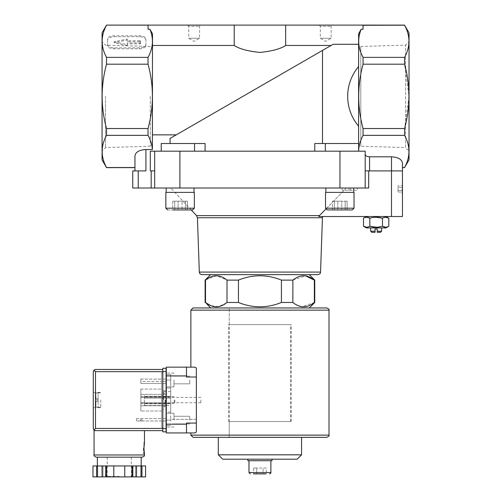 <?xml version="1.0" encoding="UTF-8"?>
<svg xmlns="http://www.w3.org/2000/svg" width="502" height="502" viewBox="0 0 502 502"><rect width="100%" height="100%" fill="white"/><g stroke="black" fill="none" stroke-linecap="round" stroke-linejoin="round"><path stroke-width="0.38" stroke-dasharray="2.51 1.88" d="M106.524 57.379L148.034 57.379C153.16 48.117 153.794 38.748 149.922 29.267L148.065 29.267L148.034 25.207L106.524 25.207C100.689 35.88 100.689 46.604 106.524 57.379L106.524 64.193C100.695 85.635 100.695 107.083 106.524 128.531L106.524 135.345C100.689 146.019 100.689 156.737 106.524 167.517L106.524 167.624M107.547 44.552A6.576 3.288 180 0 0 114.123 47.841L139.336 47.841A6.576 3.288 180 0 0 145.919 44.552L145.919 39.068A6.576 3.288 180 0 0 139.336 35.78L114.123 35.78A6.576 3.288 180 0 0 107.547 39.068L107.547 45.5A6.576 3.288 180 0 0 114.123 48.788L139.336 48.788A6.576 3.288 180 0 0 145.919 45.5L145.919 44.552M194.01 188.018L166.162 188.018L194.01 188.018L166.162 188.018L194.01 188.018L194.01 192.398L166.162 192.398L194.01 192.398M353.709 188.018L325.861 188.018L353.709 188.018L325.861 188.018L353.709 188.018L353.709 192.398L325.861 192.398L353.709 192.398M138.245 188.018L138.245 170.912L132.76 170.912L132.76 188.018L365.186 188.018L365.186 170.912L391.497 170.912L368.694 170.912L368.694 188.018L170.799 188.018L368.694 188.018L365.186 188.018L365.186 151.177L358.641 150.995C358.817 145.687 360.292 140.472 363.065 135.345L363.065 128.531C357.236 107.089 357.236 85.641 363.065 64.193L363.065 57.379C357.939 48.117 357.311 38.748 361.176 29.267L358.604 33.785L358.641 143.503L358.604 126.215L358.604 143.503L322.516 143.503L358.604 143.503M350.71 188.018L342.119 188.018L357.468 188.018L350.71 188.018L350.71 190.208L350.71 188.018L350.71 190.208L348.959 190.208L350.71 190.208L350.71 188.018L350.71 190.208L357.468 190.208L357.468 188.018L357.468 190.208L350.71 190.208L350.71 188.018M210.602 307.952L309.27 307.952L210.602 307.952M206.196 302.995L205.117 302.474M226.44 302.907L218.728 306.615L210.79 305.687M238.45 302.474L227.004 302.474L227.004 280.11L238.45 280.11C252.782 274.337 267.102 274.337 281.421 280.11L281.421 302.474C267.089 308.241 252.77 308.241 238.45 302.474L238.45 280.11M298.138 305.687L292.867 302.474L281.421 302.474M314.754 302.474L301.589 306.697M292.867 302.474L292.867 280.11L281.421 280.11M205.519 302.474L205.519 280.11L205.117 280.11M314.352 302.474L314.352 280.11L314.754 280.11M309.27 274.625L210.602 274.625L309.27 274.625M292.867 280.11L305.63 275.887M206.084 279.677L216.557 275.723L227.004 280.11M196.539 215.622L319.416 215.622L318.783 216.519L402.46 216.519M346.336 188.018L325.817 209.146L346.336 188.018M149.922 29.267L152.495 33.785L152.395 149.533C151.987 144.733 150.531 140.002 148.034 135.345L106.524 135.345M152.495 45.456L152.495 134.85L152.495 45.456L234.221 45.456L234.221 25.1L363.034 25.1L363.034 29.267L363.065 25.1M148.034 57.379L148.034 64.193C153.863 85.641 153.863 107.089 148.034 128.531L148.034 135.345M148.065 25.269L148.065 29.267L148.065 25.1L234.221 25.1M358.641 150.995L358.641 143.503L358.641 151.177L365.186 151.177L365.186 154.277L365.186 151.177L150.299 151.177L314.779 151.177L314.779 143.503L358.641 143.503L358.641 151.177L325.334 151.177L358.641 151.177M358.604 44.289L358.604 33.785L358.604 44.289L333.121 44.289L331.1 45.456L333.121 44.289L358.604 44.289L358.604 66.509L358.604 44.289L333.121 44.289L322.516 50.407L331.1 45.456L285.651 45.456C280.643 48.863 272.084 51.191 259.98 52.428C247.831 51.204 239.247 48.882 234.221 45.456M331.1 45.456L176.265 134.85L152.495 134.85M322.516 143.503L322.516 50.407L170.065 138.426L176.265 134.85L170.065 138.426L170.065 143.503L205.092 143.503L170.065 143.503M361.176 29.267L363.034 29.267L363.034 25.269M404.574 25.1L363.065 25.207M404.574 25.207C410.41 35.88 410.41 46.604 404.574 57.379L363.065 57.379M154.685 188.018L154.685 151.177L154.685 188.018L154.685 170.912L150.299 170.912L154.685 170.912L150.299 170.912L150.299 151.177L161.23 151.177L161.23 143.503L161.23 151.177L205.092 151.177L205.092 143.503L194.538 143.503L194.538 151.177M402.46 170.912L391.497 170.912L402.46 170.912L391.497 170.912L391.497 156.812C398.142 157.195 401.795 159.303 402.46 163.137L402.46 167.624L402.46 163.137M358.604 66.509C344.021 83.89 344.021 108.834 358.604 126.215L358.604 66.509L358.604 126.215M314.779 151.177L205.092 151.177M152.395 149.533L145.919 149.533C139.267 149.916 135.615 152.024 134.95 155.858L134.95 167.624L106.524 167.517M404.574 57.379L404.574 64.193L409.004 96.359L404.574 128.531L404.574 135.345C410.41 146.019 410.41 156.737 404.574 167.517L402.46 167.517M404.574 135.345L363.065 135.345M391.497 156.812L369.566 156.812C366.912 156.655 365.45 155.815 365.186 154.277L365.186 170.912L365.186 154.277M409.036 32.831L409.036 159.893M404.574 128.531L363.065 128.531M404.574 64.193L363.065 64.193M148.034 64.193L106.524 64.193M148.034 128.531L106.524 128.531M102.063 32.831L102.063 159.893M102.063 96.359L102.063 151.052L102.063 96.359M409.036 151.052L409.036 41.672L409.036 151.052L405.578 147.601L405.578 45.124L405.578 147.601L360.8 146.201L360.8 46.523L360.8 146.201M391.497 216.519L391.497 170.912L365.186 170.912L365.186 188.018M402.46 188.89L402.46 194.374L402.46 188.89M154.685 170.912L154.685 151.177M368.694 170.912L365.186 170.912M138.245 170.912L145.919 170.912L134.95 170.912L145.919 170.912L145.919 149.533M161.23 151.177L161.23 143.503L194.538 143.503M366.391 216.519L385.906 216.519L366.391 216.519M318.783 216.519L322.736 216.519L318.783 216.519M285.651 45.456L285.651 25.1M319.14 25.1L332.293 25.1L319.14 25.1L320.326 26.286L331.107 26.286L320.326 26.286L320.326 38.259L331.107 38.259L320.326 38.259L325.716 41.371L331.107 38.259L331.107 26.286L332.293 25.1M187.579 25.1L200.731 25.1L187.579 25.1L188.765 26.286L199.545 26.286L188.765 26.286L188.765 38.259L199.545 38.259L188.765 38.259L194.155 41.371L199.545 38.259L199.545 26.286L200.731 25.1M266.267 473.875L253.604 473.875L256.773 473.875L253.604 473.875L253.604 468.021L263.098 468.021L263.098 473.875L256.773 473.875L266.267 473.875L263.098 473.875L263.098 468.021L266.267 468.021L266.267 473.875M248.973 460.717L270.898 460.717L248.973 460.717M271.996 460.717L247.875 460.717M247.875 459.186L271.996 459.186L247.875 459.186M297.197 459.186L222.668 459.186M301.564 454.818L218.307 454.818M218.307 437.324L301.564 437.324L218.307 437.324M229.238 421.536L290.633 421.536L229.238 421.536L229.238 437.324L290.633 437.324L229.238 437.324L290.633 437.324L229.238 437.324L229.238 307.952L290.633 307.952L229.238 307.952L290.633 307.952L229.238 307.952L229.238 324.618L290.633 324.618L229.238 324.618M266.267 468.021L256.773 468.021L256.773 473.875L256.773 468.021L253.604 468.021M402.121 188.89L402.121 194.036L402.121 188.89M398.073 185.727L398.073 190.478L398.073 187.309L402.46 187.309L402.46 185.727L402.46 190.478L402.46 187.309L398.073 187.309L398.073 185.727L402.46 185.727M402.46 192.059L402.46 190.478L402.46 192.059L398.073 192.059L398.073 190.478L402.46 190.478L398.073 190.478L398.073 192.059M385.643 217.215L382.474 218.194L382.474 226.245L376.149 227.224M376.149 217.215L369.817 218.194L369.817 226.245L366.655 227.224M366.655 217.215L363.486 218.194M385.643 227.224L388.805 226.245M370.664 231.234L375.05 231.234L375.05 232.307L371.744 232.307M380.554 232.307L377.24 232.307L377.24 229.019L375.05 229.019L375.05 231.234M381.627 231.234L377.24 231.234M370.664 227.921L381.627 227.921L370.664 227.921M385.906 227.921L366.391 227.921M348.959 190.208L348.959 188.018L348.959 190.208L350.71 190.208L348.959 190.208L348.959 188.018L348.959 190.208L348.959 188.018L348.959 190.208L342.119 190.208L342.119 188.018L342.119 190.208L348.959 190.208M325.528 208.186L325.528 192.398L354.036 192.398L325.528 192.398L354.036 192.398L354.036 208.186L352.285 209.943L327.285 209.943L352.285 209.943L327.285 209.943L325.528 208.186L354.036 208.186M345.156 209.943L332.449 209.943L347.12 209.943L345.156 209.943L345.156 201.17L347.12 201.17L347.12 209.943L341.749 209.943L341.749 201.17L334.414 201.17L334.414 209.943L334.414 201.17L332.449 201.17L337.815 201.17L337.815 209.943L337.815 201.17L345.156 201.17L345.156 209.943M194.337 208.186L165.836 208.186L194.337 208.186L165.836 208.186L165.836 192.398L194.337 192.398L165.836 192.398L194.337 192.398L194.337 208.186L192.586 209.943L191.243 209.943L170.799 188.018M187.422 209.943L172.751 209.943L187.422 209.943L172.751 209.943L187.422 209.943L172.751 209.943L172.751 201.17L182.05 201.17L182.05 209.943L182.05 201.17L187.422 201.17L187.422 209.943L187.422 201.17L185.458 201.17L185.458 209.943L185.458 201.17L178.122 201.17L178.122 209.943L178.122 201.17L172.751 201.17L187.422 201.17L174.715 201.17L174.715 209.943L174.715 201.17L172.751 201.17L172.751 209.943M167.586 209.943L192.586 209.943L167.586 209.943M347.12 209.943L347.12 201.17L332.449 201.17L332.449 209.943L332.449 201.17L341.749 201.17L341.749 209.943M150.299 96.359L150.299 146.201L150.299 96.359M105.52 96.359L105.52 147.601L105.52 96.359M145.919 45.5L145.919 39.068M145.919 40.016A6.576 3.288 180 0 0 139.336 36.728L114.123 36.728A6.576 3.288 180 0 0 107.547 40.016L107.547 39.068M114.123 41.81L127.276 44.603L127.276 42.902L139.995 42.902L140.434 42.689L140.434 40.932L139.995 40.712L127.276 40.712L127.276 39.018L114.123 41.81L114.123 42.758L127.276 45.55L127.276 44.603M127.276 45.55L127.276 43.856L139.995 43.856L140.434 43.636L140.434 41.879L139.995 41.66L127.276 41.66L127.276 39.965L114.123 42.758M127.276 39.965L127.276 39.018M127.276 41.66L127.276 40.712M140.434 41.879L140.434 40.932M140.434 43.636L140.434 42.689M127.276 43.856L127.276 42.902M107.547 40.016L107.547 45.5M196.345 419.339L170.693 419.339L170.693 408.49L170.693 421.096L170.693 419.339L196.345 419.339L196.345 408.49L196.345 419.339M140.434 420.657L142.079 421.096L142.079 419.339L140.434 419.785L142.079 419.339L142.079 421.096L140.434 420.657L140.434 419.785L140.434 420.657M170.693 412.104L170.693 387.99L170.693 412.104L166.306 412.104L166.306 427.014L166.306 373.08L166.306 412.104L170.693 412.104M170.693 387.99L170.693 374.611L170.693 387.99L166.306 387.99L170.693 387.99M170.693 408.49L170.693 391.604L170.693 408.49M166.306 398.073L170.693 398.073L170.693 402.02L170.693 394.566L170.693 403.777L170.693 398.073L144.381 398.073L144.381 394.566L144.381 403.777L144.381 398.073L166.087 398.073M166.306 405.528L170.693 405.528L170.693 402.02L170.693 405.528L144.381 405.528L144.381 402.02L144.381 405.528L144.381 403.777L144.381 405.528L166.087 405.528M228.692 324.618L291.179 324.618L228.692 324.618L228.692 421.536L291.179 421.536L228.692 421.536M326.815 307.952L193.057 307.952M190.867 432.937L194.814 432.937M196.345 432.115L196.345 367.979M194.814 367.157L190.867 367.157M301.564 437.324L193.057 437.324M196.345 377.021L186.48 377.021L186.48 367.157L186.48 377.021L186.48 367.157L166.306 367.157L166.306 432.937L186.48 432.937L186.48 423.067L186.48 432.937L186.48 423.067L196.345 423.067M166.306 379.983L166.306 374.611L166.306 379.983L170.693 379.983L166.306 379.983M166.306 420.111L166.306 425.483L166.306 420.111L170.693 420.111L166.306 420.111M166.306 374.611L170.693 374.611L166.306 374.611M166.306 425.483L170.693 425.483L166.306 425.483M189.769 420.111L189.769 416.271L189.769 420.111M173.981 420.111L173.981 413.202L173.981 420.111M189.769 379.983L189.769 383.823L189.769 379.983M173.981 379.983L173.981 386.891L173.981 379.983M163.677 400.044L163.677 391.604L163.677 400.044M200.844 400.044L200.844 402.742L200.844 400.044M165.585 400.044L165.585 402.742L165.585 400.044M164.995 400.044L164.995 406.846L164.995 400.044M170.693 396.316L144.381 396.316L170.693 396.316M170.693 403.777L144.381 403.777L170.693 403.777M119.275 430.634L144.488 430.634L119.275 430.634M94.062 430.634L162.799 430.634L162.799 428.444L162.799 430.634M95.926 398.952L95.926 392.865L95.926 399.172L95.926 392.865L95.926 398.952L98.116 398.952L98.116 400.922L98.116 399.172L95.926 399.172L98.116 399.172L98.116 392.809L98.116 398.952L95.926 398.952M95.926 400.922L95.926 407.229L95.926 400.922L98.116 400.922L95.926 400.922M95.926 407.229L95.926 401.142L95.926 407.229L98.116 407.285L98.116 400.922L98.116 407.229L95.926 407.229M161.7 420.99L161.7 418.574L161.7 420.99L136.488 420.99L161.7 420.99M161.7 397.308L161.7 405.748L161.7 394.346L161.7 397.308L140.874 397.308L161.7 397.308L140.874 397.308L140.874 402.786L161.7 402.786L140.874 402.786L140.874 405.748L161.7 405.748L140.874 405.748L140.874 394.346L161.7 394.346L140.874 394.346L140.874 397.308L161.7 397.308M161.7 427.453L161.7 372.641L161.7 427.453L162.799 427.453L162.799 372.641L162.799 427.453L161.7 427.453M161.7 383.49L161.7 379.104L161.7 383.49L161.7 381.52L161.7 383.49L140.874 383.49L161.7 383.49L140.874 383.49L140.874 381.52L161.7 381.52L140.874 381.52L140.874 383.49L161.7 383.49M161.7 411.012L161.7 389.081L161.7 411.012L140.874 411.012L161.7 411.012M106.537 476.9L106.537 465.938L92.97 465.938L92.97 476.9L145.58 476.9L145.58 465.938L141.953 465.938L141.953 476.9M136.475 476.9L135.521 476.9L136.475 476.9L136.475 465.938L135.521 465.938L138.263 465.938L119.275 465.938L141.953 465.938M102.075 476.9L103.029 476.9L102.075 476.9L102.075 465.938M119.275 476.9L106.775 476.9L119.275 476.9M105.709 465.938L105.709 476.9M106.537 465.938L132.842 465.938L132.842 476.9M132.013 465.938L132.013 476.9M132.842 465.938L136.475 465.938M93.29 400.044L93.29 407.718L93.29 400.044M95.487 430.634L93.937 429.994L93.29 428.444L93.29 371.649L93.937 370.099L95.487 369.459L162.799 369.459L162.799 428.444L162.799 369.459M93.937 429.994L95.487 428.444L95.487 371.649L93.937 370.099M96.252 457.165L142.298 457.165M119.275 457.165L141.2 457.165M113.791 465.938L113.791 476.9M124.76 465.938L124.76 476.9M135.521 465.938L135.521 476.9L135.521 465.938M141.006 465.938L141.006 476.9M103.029 465.938L103.029 476.9L103.029 465.938M97.545 465.938L97.545 476.9M96.597 465.938L96.597 476.9M166.087 428.551L166.087 368.255L162.799 368.255L162.799 431.839L166.087 431.839L166.087 428.551L162.799 428.551M166.087 409.368L166.087 390.725L166.087 409.368L162.799 409.368L162.799 390.725L162.799 409.368M166.087 420.99L166.087 418.574L166.087 420.99L162.799 420.99L162.799 418.574L162.799 420.99L166.087 420.99M166.087 397.308L166.087 405.748L166.087 394.346L166.087 397.308L162.799 397.308L162.799 405.748L162.799 394.346L162.799 405.748L162.799 397.308L166.087 397.308M166.087 383.49L166.087 379.104L166.087 383.49L166.087 381.52L166.087 383.49L162.799 383.49L162.799 379.104L162.799 383.49L162.799 381.52L162.799 383.49L166.087 383.49M161.7 372.641L162.799 372.641L161.7 372.641M140.874 379.104L161.7 379.104L140.874 379.104L140.874 383.49L140.874 379.104M166.087 379.104L162.799 379.104L166.087 379.104M166.087 381.52L162.799 381.52L166.087 381.52M166.087 394.346L162.799 394.346L166.087 394.346M166.087 402.786L162.799 402.786L166.087 402.786M166.087 405.748L162.799 405.748L166.087 405.748M140.874 394.346L161.7 394.346L140.874 394.346L140.874 405.748L161.7 405.748L140.874 405.748L140.874 402.786L161.7 402.786L140.874 402.786L140.874 394.346M136.488 418.574L161.7 418.574L136.488 418.574L136.488 420.99L136.488 418.574M166.087 418.574L162.799 418.574L166.087 418.574M140.874 389.081L161.7 389.081L140.874 389.081L140.874 411.012L140.874 389.081M140.874 400.044L140.874 403.338L140.874 400.044M174.188 400.044L174.188 403.338L174.188 400.044M174.859 400.044L174.859 402.667L174.859 400.044M100.745 400.044L100.745 407.718L100.745 400.044M95.926 392.865L98.116 392.865L95.926 392.865M95.926 399.172L98.116 399.172L95.926 399.172M143.396 448.286L143.396 453.77L143.396 448.286M179.904 188.018L179.904 151.177M339.967 188.018L339.967 151.177M369.566 170.912L369.566 156.812M151.177 188.018L151.177 170.912M325.334 143.503L325.334 151.177M322.447 217.749L197.424 217.749M270.898 472.558L248.973 472.558M320.552 272.084L199.319 272.084M114.123 48.788L114.123 47.841M139.336 48.788L139.336 47.841M139.336 36.728L139.336 35.78M114.123 36.728L114.123 35.78M139.995 41.66L139.995 40.712M139.995 43.856L139.995 42.902M329.005 310.148L190.867 310.148M329.005 435.127L190.867 435.127M166.306 424.165L186.48 424.165M166.306 375.929L186.48 375.929M94.062 454.975L144.488 454.975M95.487 371.649L162.799 371.649M95.487 428.444L162.799 428.444M119.275 476.461L107.215 476.461L119.275 476.461M166.087 371.543L162.799 371.543M98.116 401.142L95.926 401.142L98.116 401.142M290.633 421.536L290.633 324.618M402.46 184.096L402.121 183.751L402.46 183.412M402.46 193.69L402.121 194.036L402.46 194.374M166.162 188.018L166.162 192.398M325.861 188.018L325.861 192.398M360.8 46.523L405.578 45.124L409.036 41.672M150.299 46.523L105.52 45.124L102.063 41.672M150.299 146.201L105.52 147.601L102.063 151.052M291.179 421.536L291.179 324.618M189.769 416.271L173.981 416.271L189.769 416.271M189.769 423.945L173.981 423.945L189.769 423.945M173.981 413.202L166.306 413.202L173.981 413.202M173.981 427.014L166.306 427.014L173.981 427.014M189.769 376.149L173.981 376.149L189.769 376.149M189.769 383.823L173.981 383.823L189.769 383.823M173.981 373.08L166.306 373.08L173.981 373.08M173.981 386.891L166.306 386.891L173.981 386.891M170.693 391.604L166.306 391.604M166.087 391.604L163.677 391.604M200.844 397.352L165.585 397.352L164.995 396.756M200.844 402.742L165.585 402.742L164.995 403.338M164.995 393.248L163.677 393.248M164.995 406.846L163.677 406.846M107.215 457.165L107.215 476.461M131.336 457.165L131.336 476.461M166.087 390.725L162.799 390.725M140.874 403.338L174.188 403.338L174.859 402.667M140.874 396.756L174.188 396.756L174.859 397.427M93.29 407.718L100.745 407.718M93.29 392.369L100.745 392.369M98.116 407.285L100.745 407.285M98.116 392.809L100.745 392.809M143.396 453.77L144.488 453.77M143.396 442.802L144.488 442.802"/><path stroke-width="0.75" d="M148.065 25.156L106.524 25.1L102.063 32.831L102.063 159.893L106.524 167.624L134.95 167.624L134.95 170.912L134.95 155.858C135.615 152.024 139.267 149.916 145.919 149.533L145.919 170.912L132.76 170.912L132.76 188.018L368.694 188.018L368.694 170.912M210.602 307.952L205.519 302.474C212.666 308.241 219.826 308.241 227.004 302.474L226.44 302.907M210.79 305.687L206.196 302.995M301.589 306.697L298.138 305.687M314.352 302.474L314.754 302.474L314.754 280.11L314.352 280.11C307.205 274.337 300.045 274.337 292.867 280.11L292.867 302.474C300.014 308.241 307.174 308.241 314.352 302.474L314.352 280.11L305.63 275.887M238.45 302.474L238.45 280.11L227.004 280.11L227.004 302.474L238.45 302.474C252.782 308.241 267.102 308.241 281.421 302.474L292.867 302.474M205.519 302.474L205.519 280.11L206.084 279.677M205.117 302.474L205.117 280.11L205.519 280.11C212.691 274.337 219.857 274.337 227.004 280.11M281.421 302.474L281.421 280.11L292.867 280.11M201.948 274.625C200.392 274.481 199.514 273.634 199.319 272.084L320.552 272.084C320.615 273.352 319.743 274.199 317.923 274.625L201.948 274.625L309.27 274.625L314.754 280.11M281.421 280.11C267.089 274.337 252.77 274.337 238.45 280.11M325.817 209.146L319.416 215.622L325.817 209.146M402.46 216.519L402.46 170.912L402.46 216.519L318.783 216.519L319.416 215.622L196.539 215.622L197.424 217.749L322.447 217.749L322.736 216.519M148.034 57.379L148.034 64.193C153.863 85.635 153.863 107.083 148.034 128.531L148.034 135.345C150.537 140.014 151.993 144.745 152.395 149.533L152.495 33.785L149.922 29.267C153.794 38.648 153.166 48.016 148.034 57.379L106.524 57.379C100.689 46.705 100.689 35.987 106.524 25.207M404.574 25.207L409.036 32.831L409.036 159.893L404.574 167.517C410.41 156.844 410.41 146.12 404.574 135.345L404.574 128.531C410.404 107.089 410.404 85.641 404.574 64.193L404.574 57.379C410.41 46.705 410.41 35.987 404.574 25.207L363.034 25.269M358.604 143.503L358.604 33.785L361.176 29.267C357.305 38.648 357.932 48.016 363.065 57.379L363.065 64.193C357.236 85.635 357.236 107.083 363.065 128.531L363.065 135.345C360.292 140.491 358.817 145.705 358.641 150.995M331.1 45.456L285.651 45.456L285.651 25.1L148.065 25.1L148.065 29.267L149.922 29.267M152.495 45.456L234.221 45.456C239.228 48.863 247.787 51.191 259.892 52.428C272.04 51.204 280.624 48.882 285.651 45.456M170.065 143.503L170.065 138.426L322.516 50.407L176.265 134.85L152.495 134.85M358.604 44.289L333.121 44.289L322.516 50.407L322.516 143.503M285.651 25.1L363.034 25.1L363.034 29.267L361.176 29.267M404.574 57.379L363.065 57.379M365.186 188.018L365.186 151.177L150.299 151.177L150.299 170.912L154.685 170.912M404.574 167.624L402.46 167.624L402.46 170.912L369.566 170.912L369.566 156.812L391.497 156.812C398.142 157.195 401.795 159.303 402.46 163.137L402.46 167.517L404.574 167.517M365.186 170.912L369.566 170.912M358.604 126.215C344.021 108.834 344.021 83.89 358.604 66.509M134.95 167.517L106.524 167.517C100.689 156.844 100.689 146.12 106.524 135.345L106.524 128.531C100.695 107.089 100.695 85.641 106.524 64.193L106.524 57.379M145.919 149.533L152.395 149.533M148.034 135.345L106.524 135.345M205.092 151.177L205.092 143.503L161.23 143.503L161.23 151.177M314.779 151.177L314.779 143.503L325.334 143.503L325.334 151.177M365.186 154.277C365.45 155.815 366.912 156.655 369.566 156.812M404.574 135.345L363.065 135.345M404.574 128.531L363.065 128.531M404.574 64.193L363.065 64.193M148.034 128.531L106.524 128.531M148.034 64.193L106.524 64.193M402.46 170.912L402.46 163.137M154.685 188.018L154.685 151.177M325.334 143.503L358.641 143.503L358.641 151.177M234.221 45.456L234.221 25.1M253.604 473.875L266.267 473.875M250.285 473.875L248.973 472.558L248.973 460.717M247.875 459.186L247.875 460.717L271.996 460.717L271.996 459.186M301.564 454.818L218.307 454.818L222.668 459.186L297.197 459.186L301.564 454.818L301.564 437.324L326.815 437.324L193.057 437.324L190.867 435.127L190.867 432.937L186.48 432.937L194.814 432.937L196.345 432.115L194.814 432.937M218.307 454.818L218.307 437.324M317.923 274.625L309.27 274.625M199.319 272.084L197.424 217.749M366.391 216.519L363.486 218.194C365.588 216.908 367.702 216.908 369.817 218.194C374.034 216.914 378.257 216.914 382.474 218.194C384.582 216.908 386.691 216.908 388.805 218.194L385.643 217.215M385.643 227.224L382.474 226.245C378.257 227.531 374.04 227.531 369.817 226.245C367.715 227.531 365.607 227.531 363.486 226.245L366.391 227.921L385.906 227.921L388.805 226.245C386.703 227.531 384.595 227.531 382.474 226.245L382.474 218.194L376.149 217.215M376.149 227.224L369.817 226.245L369.817 218.194L366.655 217.215M366.655 227.224L363.486 226.245L363.486 218.194M388.805 226.245L388.805 218.194L385.906 216.519M375.05 231.234L370.664 231.234L371.744 232.307L375.05 232.307L375.05 229.019L377.24 229.019L377.24 231.234L381.627 231.234L381.627 227.921M377.24 231.234L377.24 232.307L380.554 232.307L381.627 231.234M370.664 231.234L370.664 227.921M353.709 188.018L353.709 192.398M354.036 208.186L354.036 192.398L325.528 192.398L325.528 208.186L327.285 209.943L352.285 209.943L354.036 208.186L325.528 208.186M341.749 209.943L347.12 209.943M196.539 215.622L191.243 209.943L187.422 209.943M172.751 209.943L192.586 209.943L194.337 208.186L165.836 208.186L167.586 209.943L165.836 208.186L165.836 192.398L194.337 192.398L194.337 208.186M194.01 188.018L194.01 192.398M193.057 307.952L326.815 307.952C328.86 308.937 329.588 309.671 329.005 310.148L190.867 310.148L193.057 307.952M194.814 367.157L196.345 367.979L194.814 367.157L186.48 367.157L190.867 367.157L190.867 310.148M196.345 423.067L186.48 423.067L186.48 432.937L166.306 432.937L166.306 367.157L186.48 367.157L186.48 377.021L196.345 377.021L196.345 432.115M196.345 367.979L196.345 377.021M162.799 428.444L95.487 428.444L93.937 429.994L95.487 430.634L94.062 430.634L94.062 454.975C93.504 455.509 94.232 456.236 96.252 457.165L142.298 457.165C145.718 455.709 143.898 455.621 144.488 454.975L94.062 454.975M143.886 448.286L144.488 453.77C143.842 454.09 143.842 442.482 144.488 442.802L143.886 448.286M132.013 476.9L132.013 465.938L145.586 465.938L145.586 476.9L92.964 476.9L92.97 465.938L92.964 476.9M132.013 465.938L105.709 465.938L105.709 476.9M106.537 465.938L106.537 476.9M132.842 465.938L132.842 476.9M105.709 465.938L92.97 465.938M93.937 429.994L93.29 428.444L93.29 371.649L93.937 370.099L95.487 371.649L162.799 371.649M93.937 370.099L95.487 369.459L162.799 369.459M95.487 430.634L162.799 430.634M141.2 465.938L141.2 457.165L119.275 457.165M141.953 465.938L141.953 476.9M141.006 465.938L141.006 476.9M136.475 465.938L136.475 476.9M124.76 465.938L124.76 476.9M113.791 465.938L113.791 476.9M102.075 465.938L102.075 476.9M97.545 465.938L97.545 476.9M96.597 465.938L96.597 476.9M166.087 371.543L166.087 431.839L162.799 431.839L162.799 368.255L166.087 368.255L166.087 371.543L162.799 371.543M391.497 216.519L391.497 156.812M339.967 188.018L339.967 151.177M179.904 188.018L179.904 151.177M138.245 188.018L138.245 170.912M151.177 188.018L151.177 170.912M194.538 143.503L194.538 151.177M248.973 472.558L270.898 472.558C271.168 472.871 270.729 473.311 269.58 473.875M190.867 435.127L329.005 435.127L329.005 310.148M166.306 375.929L186.48 375.929M166.306 424.165L186.48 424.165M95.487 428.444L95.487 371.649M166.087 428.551L162.799 428.551M309.27 307.952L314.754 302.474M210.602 274.625L205.117 280.11M404.574 25.1L363.065 25.1M148.034 25.1L106.524 25.1M270.898 472.558L270.898 460.717M320.552 272.084L322.447 217.749M325.861 188.018L325.861 192.398M166.162 188.018L166.162 192.398M329.005 435.127C329.563 435.661 328.829 436.395 326.815 437.324M144.488 430.634L144.488 442.802M144.488 453.77L144.488 454.975M145.586 465.938L145.586 476.9M107.215 476.461L106.775 476.9M131.336 476.461L131.775 476.9M97.35 457.165L97.35 465.938"/></g></svg>
